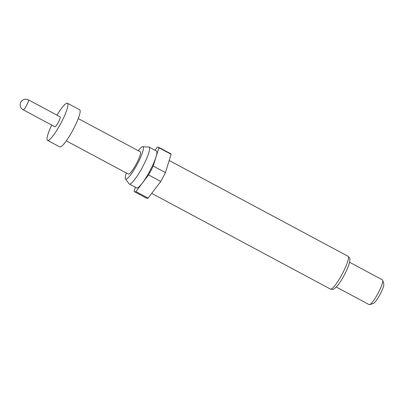 <?xml version="1.0" encoding="UTF-8"?>
<svg xmlns="http://www.w3.org/2000/svg" width="404" height="404" viewBox="0 0 404 404"><rect width="100%" height="100%" fill="white"/><g stroke="black" fill="none" stroke-linecap="round" stroke-linejoin="round"><path stroke-width="0.61" d="M28.391 99.844A5.621 0.98 118.2 0 1 28.431 99.859L60.145 116.842A5.621 0.98 118.2 0 1 58.479 122.023A5.621 0.98 118.2 0 1 54.838 126.75L23.129 109.767A5.621 0.98 118.2 0 1 23.089 109.737M57.02 115.165A21.079 3.676 118.2 0 1 67.443 103.217A21.079 3.676 118.2 0 1 61.196 122.659A21.079 3.676 118.2 0 1 47.541 140.375A21.079 3.676 118.2 0 1 51.712 125.078M67.443 103.217L79.638 109.747A21.079 3.676 118.2 0 1 73.397 129.189A21.079 3.676 118.2 0 1 59.742 146.904L47.541 140.375M126.326 172.998A18.316 3.197 -61.8 0 0 125.482 178.911A18.316 3.197 -61.8 0 0 137.552 163.696A18.316 3.197 -61.8 0 0 142.718 146.728A18.316 3.197 -61.8 0 0 138.264 150.702M125.482 178.911L129.098 183.805A20.937 3.656 -61.8 0 0 129.331 184.012A20.937 3.656 -61.8 0 0 142.89 166.413A20.937 3.656 -61.8 0 0 149.096 147.096A20.937 3.656 -61.8 0 0 148.793 147.021L142.718 146.728M129.331 184.012L136.648 187.931A20.937 3.656 -61.8 0 0 150.212 170.331A20.937 3.656 -61.8 0 0 156.414 151.015L149.096 147.096M336.31 287.037L369.2 304.651A14.049 2.454 -61.8 0 0 369.685 304.661A14.049 2.454 -61.8 0 0 378.301 292.839A14.049 2.454 -61.8 0 0 382.745 280.28A14.049 2.454 -61.8 0 0 382.467 279.876L349.576 262.267M369.685 304.661L373.357 303.485A11.241 1.959 -61.8 0 0 380.245 294.031A11.241 1.959 -61.8 0 0 383.8 283.982L382.745 280.28M66.312 140.865L128.361 174.089A12.645 2.207 -61.8 0 0 136.557 163.463A12.645 2.207 -61.8 0 0 140.304 151.793L78.255 118.569M135.365 187.244L134.138 191.193A25.29 4.414 -61.8 0 0 134.588 191.769L146.788 198.303A25.29 4.414 -61.8 0 0 148.096 198.137L160.757 181.462A25.29 4.414 -61.8 0 0 165.413 172.584L171.119 154.288A25.29 4.414 -61.8 0 0 170.665 153.707L158.469 147.177A25.29 4.414 -61.8 0 0 157.161 147.344L154.959 150.238M134.588 191.769A25.29 4.414 -61.8 0 0 135.901 191.607L148.096 198.137M171.119 154.288L158.923 147.753A25.29 4.414 -61.8 0 0 158.469 147.177M160.757 181.462L148.556 174.927A25.29 4.414 -61.8 0 0 153.217 166.054L165.413 172.584M148.556 174.927L135.901 191.607M158.923 147.753L153.217 166.054M23.169 109.787A5.621 0.98 118.2 0 1 23.129 109.767A5.621 5.621 0 0 1 27.058 99.339A5.621 5.621 0 0 1 28.431 99.859A5.621 0.98 118.2 0 1 26.77 105.045A5.621 0.98 118.2 0 1 23.169 109.787M348.031 256.257C350.844 259.115 349.707 258.873 349.733 261.504C349.061 264.857 347.319 269.231 344.506 274.624C342.158 279.073 339.85 282.724 337.582 285.572L334.436 288.673C333.729 288.956 333.29 289.946 330.452 289.082A18.619 3.247 -61.8 0 0 342.516 273.432A18.619 3.247 -61.8 0 0 348.031 256.257L169.185 160.489M330.452 289.082L151.717 193.37"/></g></svg>
